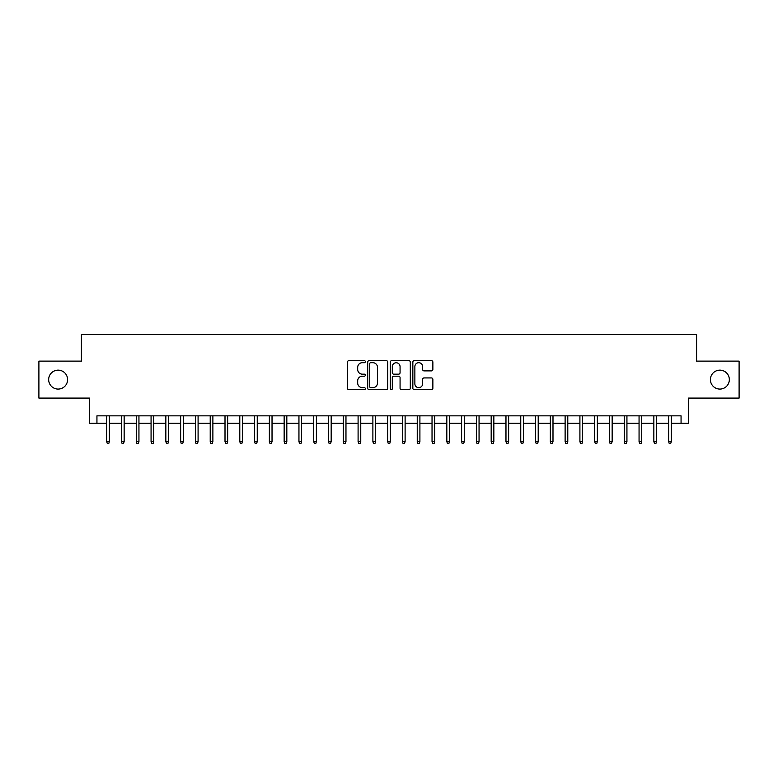 <?xml version="1.0" encoding="UTF-8"?>
<svg xmlns="http://www.w3.org/2000/svg" width="778" height="778" viewBox="0 0 778 778"><rect width="100%" height="100%" fill="white"/><g stroke="black" fill="none" stroke-linecap="round" stroke-linejoin="round"><path stroke-width="1.17" d="M365.339 361.673A1.011 1.011 0 0 0 364.328 360.661L348.904 360.661A1.449 1.449 0 0 0 347.455 362.11L347.455 388.241A1.449 1.449 0 0 0 348.904 389.69L364.328 389.69A1.011 1.011 0 0 0 365.339 388.669A1.011 1.011 0 0 0 364.328 387.658L362.324 387.658A4.649 4.649 0 0 1 357.686 383.009L357.686 380.831A4.649 4.649 0 0 1 362.324 376.192L364.328 376.192A1.011 1.011 0 0 0 365.339 375.171A1.011 1.011 0 0 0 364.328 374.16L362.324 374.16A4.649 4.649 0 0 1 357.686 369.511L357.686 367.333A4.649 4.649 0 0 1 362.324 362.694L364.328 362.694A1.011 1.011 0 0 0 365.339 361.673M710.411 379.606A9.462 9.462 0 0 0 719.874 389.078A9.462 9.462 0 0 0 729.336 379.606A9.462 9.462 0 0 0 719.874 370.143A9.462 9.462 0 0 0 710.411 379.606M48.664 379.606A9.462 9.462 0 0 0 58.126 389.078A9.462 9.462 0 0 0 67.589 379.606A9.462 9.462 0 0 0 58.126 370.143A9.462 9.462 0 0 0 48.664 379.606M431.42 370.892A1.449 1.449 0 0 0 432.869 369.443L432.869 362.11A1.449 1.449 0 0 0 431.42 360.661L414.295 360.661A1.449 1.449 0 0 0 412.846 362.11L412.846 388.241A1.449 1.449 0 0 0 414.295 389.69L431.42 389.69A1.449 1.449 0 0 0 432.869 388.241L432.869 379.382A1.449 1.449 0 0 0 431.42 377.933L424.088 377.933A1.449 1.449 0 0 0 422.639 379.382L422.639 383.778A3.88 3.88 0 0 1 418.759 387.658A3.88 3.88 0 0 1 414.869 383.778L414.869 366.574A3.88 3.88 0 0 1 418.759 362.694A3.88 3.88 0 0 1 422.639 366.574L422.639 369.443A1.449 1.449 0 0 0 424.088 370.892L431.42 370.892M96.939 423.232L96.939 415.841L681.061 415.841L681.061 423.232L688.452 423.232L688.452 398.093L739.1 398.093L739.1 361.128L696.582 361.128L696.582 334.511L81.418 334.511L81.418 361.128L38.9 361.128L38.9 398.093L89.548 398.093L89.548 423.232L106.703 423.232M387.726 362.11A1.449 1.449 0 0 0 386.277 360.661L369.151 360.661A1.449 1.449 0 0 0 367.702 362.11L367.702 388.241A1.449 1.449 0 0 0 369.151 389.69L386.277 389.69A1.449 1.449 0 0 0 387.726 388.241L387.726 362.11M391.723 360.661L408.849 360.661A1.449 1.449 0 0 1 410.298 362.11L410.298 388.241A1.449 1.449 0 0 1 408.849 389.69L401.516 389.69A1.449 1.449 0 0 1 400.067 388.241L400.067 377.641A1.449 1.449 0 0 0 398.618 376.192L393.756 376.192A1.449 1.449 0 0 0 392.306 377.641L392.306 388.669A1.011 1.011 0 0 1 391.285 389.69A1.011 1.011 0 0 1 390.274 388.669L390.274 362.11A1.449 1.449 0 0 1 391.723 360.661M109.367 423.232L121.494 423.232M124.149 423.232L136.276 423.232M138.941 423.232L151.068 423.232M153.723 423.232L165.85 423.232M168.515 423.232L180.642 423.232M183.307 423.232L195.424 423.232M198.089 423.232L210.216 423.232M212.88 423.232L225.007 423.232M227.662 423.232L239.789 423.232M242.454 423.232L254.581 423.232M257.246 423.232L269.363 423.232M272.028 423.232L284.155 423.232M286.819 423.232L298.947 423.232M301.601 423.232L313.729 423.232M316.393 423.232L328.52 423.232M331.175 423.232L343.302 423.232M345.967 423.232L358.094 423.232M360.759 423.232L372.886 423.232M375.541 423.232L387.668 423.232M390.332 423.232L402.459 423.232M405.114 423.232L417.241 423.232M419.906 423.232L432.033 423.232M434.698 423.232L446.825 423.232M449.48 423.232L461.607 423.232M464.272 423.232L476.399 423.232M479.054 423.232L491.181 423.232M493.845 423.232L505.972 423.232M508.637 423.232L520.754 423.232M523.419 423.232L535.546 423.232M538.211 423.232L550.338 423.232M552.993 423.232L565.12 423.232M567.784 423.232L579.911 423.232M582.576 423.232L594.693 423.232M597.358 423.232L609.485 423.232M612.15 423.232L624.277 423.232M626.932 423.232L639.059 423.232M641.724 423.232L653.851 423.232M656.506 423.232L668.633 423.232M671.297 423.232L681.061 423.232M370.746 362.694A1.011 1.011 0 0 0 369.735 363.705L369.735 386.637A1.011 1.011 0 0 0 370.746 387.658L372.856 387.658A4.649 4.649 0 0 0 377.495 383.009L377.495 367.333A4.649 4.649 0 0 0 372.856 362.694L370.746 362.694M400.067 366.642A3.88 3.88 0 0 0 396.187 362.762A3.88 3.88 0 0 0 392.306 366.642L392.306 372.711A1.449 1.449 0 0 0 393.756 374.16L398.618 374.16A1.449 1.449 0 0 0 400.067 372.711L400.067 366.642M106.703 441.573L107.296 443.489L108.774 443.489L109.367 441.573L106.703 441.573L106.703 415.841M109.367 441.573L109.367 415.841M121.494 441.573L122.078 443.489L123.556 443.489L124.149 441.573L121.494 441.573L121.494 415.841M124.149 441.573L124.149 415.841M136.276 441.573L136.87 443.489L138.348 443.489L138.941 441.573L136.276 441.573L136.276 415.841M138.941 441.573L138.941 415.841M151.068 441.573L151.661 443.489L153.14 443.489L153.723 441.573L151.068 441.573L151.068 415.841M153.723 441.573L153.723 415.841M165.85 441.573L166.443 443.489L167.922 443.489L168.515 441.573L165.85 441.573L165.85 415.841M168.515 441.573L168.515 415.841M180.642 441.573L181.235 443.489L182.713 443.489L183.307 441.573L180.642 441.573L180.642 415.841M183.307 441.573L183.307 415.841M195.424 441.573L196.017 443.489L197.495 443.489L198.089 441.573L195.424 441.573L195.424 415.841M198.089 441.573L198.089 415.841M210.216 441.573L210.809 443.489L212.287 443.489L212.88 441.573L210.216 441.573L210.216 415.841M212.88 441.573L212.88 415.841M225.007 441.573L225.591 443.489L227.079 443.489L227.662 441.573L225.007 441.573L225.007 415.841M227.662 441.573L227.662 415.841M239.789 441.573L240.383 443.489L241.861 443.489L242.454 441.573L239.789 441.573L239.789 415.841M242.454 441.573L242.454 415.841M254.581 441.573L255.174 443.489L256.652 443.489L257.246 441.573L254.581 441.573L254.581 415.841M257.246 441.573L257.246 415.841M269.363 441.573L269.956 443.489L271.434 443.489L272.028 441.573L269.363 441.573L269.363 415.841M272.028 441.573L272.028 415.841M284.155 441.573L284.748 443.489L286.226 443.489L286.819 441.573L284.155 441.573L284.155 415.841M286.819 441.573L286.819 415.841M298.947 441.573L299.53 443.489L301.008 443.489L301.601 441.573L298.947 441.573L298.947 415.841M301.601 441.573L301.601 415.841M313.729 441.573L314.322 443.489L315.8 443.489L316.393 441.573L313.729 441.573L313.729 415.841M316.393 441.573L316.393 415.841M328.52 441.573L329.113 443.489L330.592 443.489L331.175 441.573L328.52 441.573L328.52 415.841M331.175 441.573L331.175 415.841M343.302 441.573L343.895 443.489L345.374 443.489L345.967 441.573L343.302 441.573L343.302 415.841M345.967 441.573L345.967 415.841M358.094 441.573L358.687 443.489L360.165 443.489L360.759 441.573L358.094 441.573L358.094 415.841M360.759 441.573L360.759 415.841M372.886 441.573L373.469 443.489L374.947 443.489L375.541 441.573L372.886 441.573L372.886 415.841M375.541 441.573L375.541 415.841M387.668 441.573L388.261 443.489L389.739 443.489L390.332 441.573L387.668 441.573L387.668 415.841M390.332 441.573L390.332 415.841M402.459 441.573L403.053 443.489L404.531 443.489L405.114 441.573L402.459 441.573L402.459 415.841M405.114 441.573L405.114 415.841M417.241 441.573L417.835 443.489L419.313 443.489L419.906 441.573L417.241 441.573L417.241 415.841M419.906 441.573L419.906 415.841M432.033 441.573L432.626 443.489L434.105 443.489L434.698 441.573L432.033 441.573L432.033 415.841M434.698 441.573L434.698 415.841M446.825 441.573L447.408 443.489L448.887 443.489L449.48 441.573L446.825 441.573L446.825 415.841M449.48 441.573L449.48 415.841M461.607 441.573L462.2 443.489L463.678 443.489L464.272 441.573L461.607 441.573L461.607 415.841M464.272 441.573L464.272 415.841M476.399 441.573L476.992 443.489L478.47 443.489L479.054 441.573L476.399 441.573L476.399 415.841M479.054 441.573L479.054 415.841M491.181 441.573L491.774 443.489L493.252 443.489L493.845 441.573L491.181 441.573L491.181 415.841M493.845 441.573L493.845 415.841M505.972 441.573L506.566 443.489L508.044 443.489L508.637 441.573L505.972 441.573L505.972 415.841M508.637 441.573L508.637 415.841M520.754 441.573L521.348 443.489L522.826 443.489L523.419 441.573L520.754 441.573L520.754 415.841M523.419 441.573L523.419 415.841M535.546 441.573L536.139 443.489L537.617 443.489L538.211 441.573L535.546 441.573L535.546 415.841M538.211 441.573L538.211 415.841M550.338 441.573L550.921 443.489L552.409 443.489L552.993 441.573L550.338 441.573L550.338 415.841M552.993 441.573L552.993 415.841M565.12 441.573L565.713 443.489L567.191 443.489L567.784 441.573L565.12 441.573L565.12 415.841M567.784 441.573L567.784 415.841M579.911 441.573L580.505 443.489L581.983 443.489L582.576 441.573L579.911 441.573L579.911 415.841M582.576 441.573L582.576 415.841M594.693 441.573L595.287 443.489L596.765 443.489L597.358 441.573L594.693 441.573L594.693 415.841M597.358 441.573L597.358 415.841M609.485 441.573L610.078 443.489L611.557 443.489L612.15 441.573L609.485 441.573L609.485 415.841M612.15 441.573L612.15 415.841M624.277 441.573L624.86 443.489L626.339 443.489L626.932 441.573L624.277 441.573L624.277 415.841M626.932 441.573L626.932 415.841M639.059 441.573L639.652 443.489L641.13 443.489L641.724 441.573L639.059 441.573L639.059 415.841M641.724 441.573L641.724 415.841M653.851 441.573L654.444 443.489L655.922 443.489L656.506 441.573L653.851 441.573L653.851 415.841M656.506 441.573L656.506 415.841M668.633 441.573L669.226 443.489L670.704 443.489L671.297 441.573L668.633 441.573L668.633 415.841M671.297 441.573L671.297 415.841"/></g></svg>
